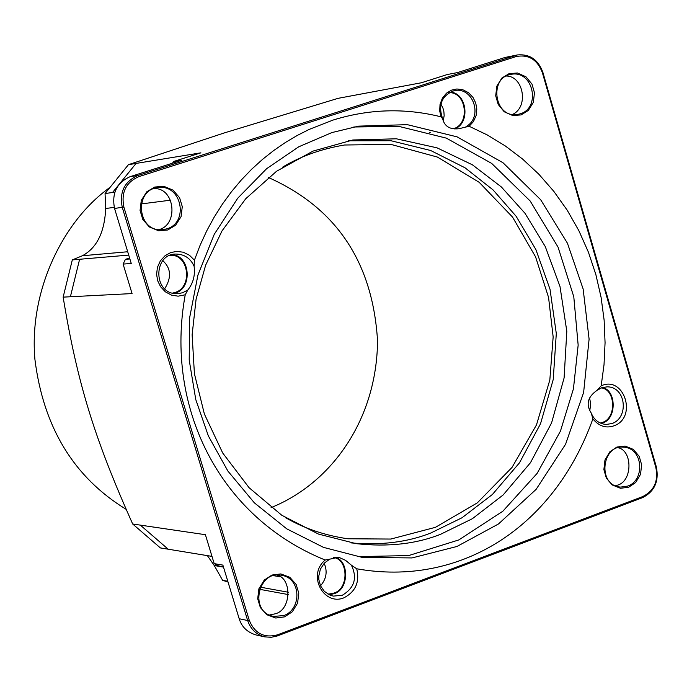 <?xml version="1.0" encoding="UTF-8"?>
<svg xmlns="http://www.w3.org/2000/svg" width="692" height="692" viewBox="0 0 692 692"><rect width="100%" height="100%" fill="white"/><g stroke="black" fill="none" stroke-linecap="round" stroke-linejoin="round"><path stroke-width="1.04" d="M288.443 592.266L260.339 587.162M207.392 555.633L214.26 565.528L222.616 580.311L227.789 581.245M223.386 566.765L218.637 565.952L214.191 563.634L205.394 534.7L140.329 525.124L168.199 549.206L211.986 556.385M128.712 255.097L79.615 259.275L70.394 296.756L132.068 293.572L123.107 264.084L125.442 259.327L129.586 257.969M172.602 163.156L173.372 161.573L200.896 152.828L136.065 163.424L112.545 192.488L105.054 193.544L105.694 208.482C104.596 232.218 96.828 247.97 82.391 255.746L72.314 259.898L79.615 259.275M112.545 192.488L114.76 192.177M136.065 163.424L128.435 164.67L224.416 132.881L338.033 98.35L421.393 82.763L447.326 74.52L457.36 72.625L505.056 57.462L517.244 54.962C529.614 53.768 538.16 59.573 542.883 72.375L656.379 467.048C659.139 481.381 654.502 491.597 642.47 497.686L277.431 635.913L271.186 637.315L264.759 636.874C256.351 634.72 250.642 629.27 247.65 620.508L122.302 207.496C119.188 192.082 124.448 181.39 138.08 175.422L517.244 54.962M173.372 161.573L181.823 160.224L130.243 176.624C116.818 182.627 111.585 193.25 114.552 208.474L131.255 263.453L123.107 264.084M70.394 296.756L63.145 297.136C77.383 383.273 94.199 437.811 132.682 524L140.329 525.124M214.191 563.634L222.885 565.104L239.181 618.734C241.724 626.987 247.399 632.41 256.196 634.996L264.759 636.874M627.722 486.087C645.446 480.136 643.162 447.724 623.336 447.136C601.867 444.515 596.885 485.749 620.689 487.082L627.722 486.087M618.034 447.724C632.713 450.38 632.739 481.58 617.221 485.239L615.517 485.775M283.781 615.577C301.868 609.436 301.435 577.993 281.324 575.26C258.367 569.879 248.463 612.117 273.686 616.416L283.781 615.577M276.904 575.061C292.136 578.218 291.531 610.033 275.105 613.839L269.473 615.006M166.91 228.818C189.262 222.452 181.711 183.648 157.802 187.619C133.66 189.746 136.99 232.936 163.027 229.64L166.91 228.818M153.892 188.605C174.877 187.385 178.873 224.589 158.978 229.623M520.228 113.817C541.282 107.857 533.169 69.693 511.051 74.355C488.734 77.288 494.01 118.695 517.633 114.44L520.228 113.817M506.259 76.025C523.412 75.843 529.12 106.923 512.538 114.44M168.199 549.206L160.388 547.926L132.682 524M125.442 259.327L129.888 258.964M72.314 259.898L63.145 297.136M128.435 164.67L105.054 193.544M222.616 580.311L228.031 582.041M443.209 120.944L444.143 115.702L443.901 111.749L442.941 108.073L440.83 103.921M429.758 132.509L430.234 132.44M589.792 410.581L590.726 404.05L589.567 397.857M320.508 585.787C326.434 578.944 327.653 571.445 324.176 563.279M164.679 288.754C171.702 277.613 171.071 268.245 162.793 260.65M602.23 387.563C616.598 389.7 617.039 419.594 602.101 423.115L601.14 423.435M601.262 385.799C624.219 375.15 637.825 417.907 613.743 425.891C605.889 428.512 598.935 426.177 592.88 418.902L591.323 413.236C594.125 419.949 599.03 423.694 606.028 424.473L611.979 423.539C629.054 417.968 626.225 386.733 607.178 386.837L601.806 387.702L596.98 390.4L601.175 385.833M591.331 413.21C585.726 404.526 587.612 396.931 596.98 390.409M334.703 557.285C349.399 559.759 349.33 590.025 333.76 593.762L329.228 594.791M356.752 568.876C359.831 582.05 355.567 591.695 343.95 597.802C323.951 606.209 306.764 575.234 325.188 560.027L329.703 559.162L324.375 563.072L320.405 569.109L318.752 576.202L318.848 579.671L320.552 585.882L324.375 591.392L330.11 595.172L333.371 596.106L342.28 595.267C354.486 587.941 357.522 577.915 351.389 565.182L356.717 568.781C458.182 586.946 553.176 529.588 592.88 418.902M329.721 559.171L337.964 557.363L339.798 557.743L345.585 560.356L351.389 565.182M171.478 254.794C190.283 254.544 193.129 288.676 174.964 293.131L174.064 293.408M185.145 294.818L178.121 296.176L171.495 295.121L165.336 291.816L160.587 286.739L157.715 280.822L156.6 274.369L157.421 267.354L160.388 260.798L165.077 255.703L170.613 252.615L176.633 251.395L183.233 252.199L189.478 255.27L194.409 260.175L194.097 266.247C190.369 258.064 184.098 253.999 175.258 254.059C152.69 254.647 153.217 295.397 177.913 293.633L182.636 292.751L187.8 290.026L185.231 294.783C164.696 406.801 218.957 517.071 325.188 560.027M194.097 266.256C195.291 275.355 193.189 283.279 187.8 290.026M449.774 92.148C466.763 91.975 471.053 123.211 454.583 128.911M453.208 128.764L453.277 128.738C470.231 124.586 466.806 91.655 448.866 92.667M600.241 423.054L601.936 422.544C616.736 418.911 615.819 389.397 601.322 387.883M328.12 594.22L333.579 593.174C349.166 589.238 348.508 559.11 333.423 557.501M172.611 293.097L174.782 292.526C192.912 287.872 189.262 253.886 170.068 255.296M521.093 114.915L512.746 115.538L504.243 111.784L498.205 104.457L495.706 95.825L496.83 86.171L501.899 78.023L509.165 73.603L517.521 73.015L525.989 76.812L531.992 84.13L534.466 92.728L533.35 102.338L528.316 110.469L521.093 114.915M628.604 487.28L620.473 488.267L612.195 484.945L606.313 477.982L603.882 469.574L604.972 459.998L609.912 451.712L616.987 447.015L625.118 446.063L633.379 449.419L639.218 456.383L641.631 464.756L640.541 474.297L635.645 482.558L628.604 487.28M284.602 616.857L275.753 618.034L266.74 614.704L260.348 607.541L257.701 598.805L258.894 588.797L264.266 580.069L271.965 575.052L280.822 573.928L289.801 577.292L296.15 584.455L298.78 593.156L297.595 603.121L292.258 611.823L284.602 616.857M167.706 229.995L158.615 230.773L149.351 226.976L142.777 219.416L140.061 210.437L141.289 200.351L146.816 191.762L154.731 187.048L163.831 186.312L173.061 190.153L179.583 197.704L182.281 206.64L181.062 216.683L175.578 225.255L167.706 229.995M130.243 176.624L138.08 175.422L138.91 176.616C125.97 182.264 120.962 192.393 123.894 207.02M505.056 57.462L514.978 55.542L515.817 56.666L138.91 176.607M114.552 208.474L123.859 207.029L249.215 620.144C254.691 633.448 264.119 638.344 277.492 634.832L642.669 496.596M656.379 467.048L655.834 467.42L542.364 72.617C537.26 59.443 528.42 54.106 515.843 56.623M642.47 497.686L642.704 496.588C654.199 490.775 658.568 481.052 655.826 467.42M331.926 132.57L358.612 126.134L407.337 124.664L457.092 136.86L502.989 162.732L540.634 199.677L567.44 243.238L583.131 288.979L589.1 339.123L583.624 392.476L565.572 444.264L536.101 489.382L498.474 523.982L456.988 546.464L412.025 557.934L362.245 557.406L323.501 547.381L286.773 528.852L254.327 502.807L227.884 471.062L208.361 435.934L195.767 399.543L189.21 360.108L189.608 317.853L197.929 275.044L214.26 234.311L237.728 198.223L266.61 168.71L298.728 146.808L331.926 132.57M353.794 126.991L398.921 126.402L446.34 138.132L491.692 163.416L530.176 201L558.055 247.139L573.789 296.764L578.157 345.109L573.434 388.843L560.425 431.159L537.139 473.371L502.833 511.232L458.822 539.924L408.669 555.572L357.409 556.636M351.51 542.943C381.301 545.46 407.752 542.139 430.874 532.978L462.04 517.746L492.419 494.46L519.493 462.81L540.538 423.738L553.219 379.545L556.299 333.527L550.01 289.221L535.876 249.544L516.137 216.276L493.085 189.928L465.059 167.81L430.675 150.51L390.954 140.727L348.137 140.779M440.787 534.198L472.368 518.715L503.127 494.979L530.47 462.706L551.585 422.89L564.101 377.936L566.809 331.252L559.992 286.479L545.27 246.568L524.986 213.274L501.389 186.978L472.446 164.834L437.059 147.846L396.386 138.798L352.842 139.983L313.035 151.09L276.541 171.27L245.729 198.742L221.994 230.938L205.645 265.166L196.095 299.152L192.125 334.79L194.417 373.715L204.374 414.015L222.72 453.026L249.068 487.687L281.826 515.289L318.493 534.086L356.233 543.661C388.048 547.156 416.238 543.998 440.787 534.198M194.409 260.175L200.066 245.366L206.666 230.998L214.157 217.184L222.478 204.019L231.569 191.58L241.335 179.955L251.698 169.194L262.562 159.342L273.833 150.432L285.415 142.474L297.214 135.476L309.142 129.43L333.068 120.062C369.018 108.912 405.019 107.831 441.063 116.836L439.68 110.919L440.034 104.38L442.404 98.117L446.478 93.178L451.461 90.159L456.876 88.983L462.862 89.761L468.553 92.719L473.008 97.442L475.733 103.004L476.814 109.025L476.105 115.573L473.406 121.645L469.124 126.255L458.986 128.712C449.921 129.698 444.472 126.368 442.638 118.721C437.82 104.786 441.764 95.392 454.445 90.54C473.337 86.708 483.397 117.32 466.027 126.584M601.175 385.807L604.021 364.71L605.067 342.748L604.133 320.188L601.088 297.344L595.855 274.56L588.425 252.199L578.849 230.652L567.25 210.256L553.825 191.355L538.834 174.202L522.547 159.022L505.29 145.943L487.384 135.018L469.124 126.255M441.063 116.836L442.62 118.721M282.293 167.326C300.458 156.331 321.2 148.892 344.504 145.009L390.885 144.394L437.37 157.058L479.193 182.325L512.538 217.072L535.573 256.862L548.557 297.422L553.159 336.935L549.829 380.012L536.49 424.888L512.028 467.411L477.324 502.859L435.45 527.321L390.833 539.051L347.817 538.774C324.894 535.47 304.039 528.377 285.234 517.504M108.955 188.068L105.72 190.594C62.159 223.957 28.917 291.635 34.911 359.347C43.414 427.319 73.81 477.307 126.108 509.303M268.323 177.472C336.355 207.764 372.772 262.259 377.555 340.957C376.759 419.94 331.338 483.31 271.1 507.599M259.5 589.281L260.798 589.523L259.5 589.29M214.26 565.528L223.49 567.103M273.487 575.658L279.931 576.756M170.44 200.196L141.177 203.941M114.249 207.384L105.694 208.482M82.391 255.746L127.7 251.75M239.181 618.734L247.65 620.508L249.215 620.144M277.431 635.913L277.492 634.832M542.883 72.375L542.364 72.617M288.478 594.601L260.798 589.523"/></g></svg>
